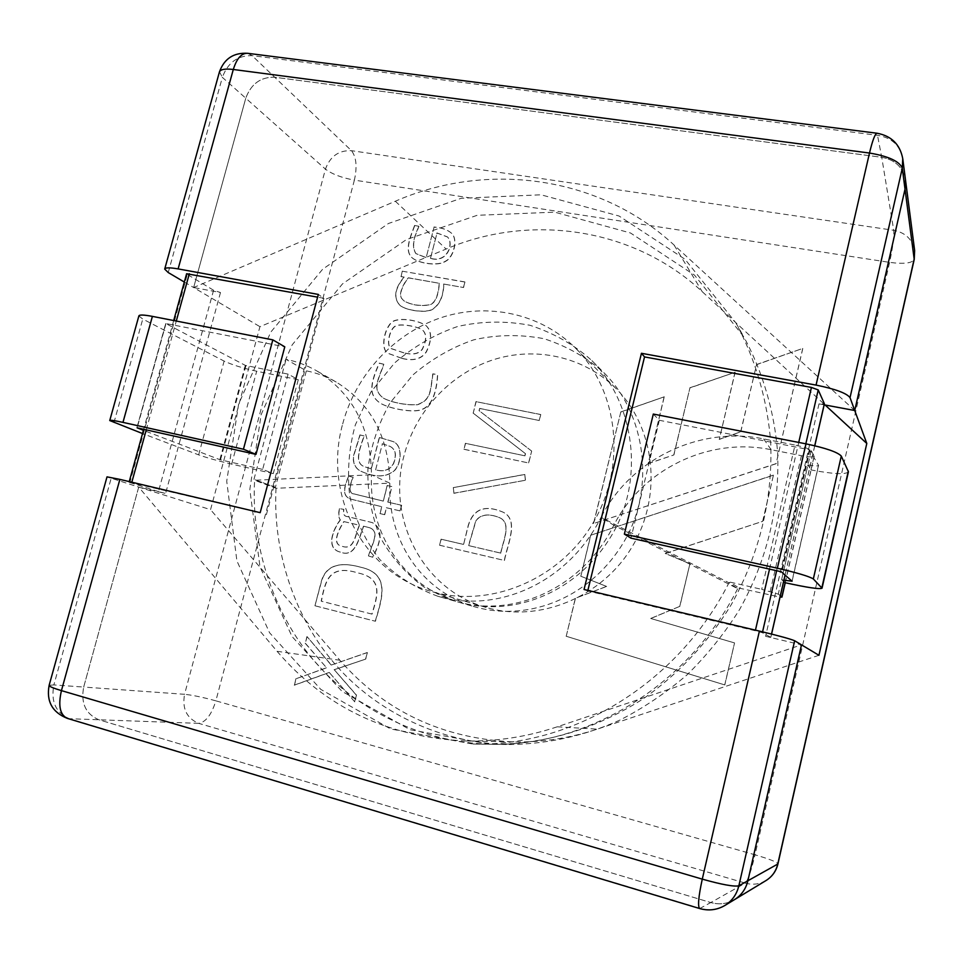 <?xml version="1.0" encoding="UTF-8"?>
<svg xmlns="http://www.w3.org/2000/svg" width="963" height="963" viewBox="0 0 963 963"><rect width="100%" height="100%" fill="white"/><g stroke="black" fill="none" stroke-linecap="round" stroke-linejoin="round"><path stroke-width="0.72" stroke-dasharray="4.82 3.61" d="M699.716 908.554L710.802 902.548C719.192 904.907 727.077 903.956 734.444 899.671C727.077 903.956 719.192 904.907 710.802 902.548L98.876 719.77C85.719 714.113 80.663 703.207 83.685 687.064L138.72 487.085L107.013 476.866M342.684 423.949C355.552 375.305 393.337 333.992 440.175 317.971C486.989 302.129 540.255 313.131 575.356 347.968C618.451 390.448 627.045 465.803 593.136 522.813C559.503 579.991 489.336 608.748 431.34 591.451C362.196 572.395 322.918 493.778 342.684 423.949M771.519 634.051L770.821 637.337L765.597 636.302L801.493 644.849L557.24 726.812C527.002 736.851 496.523 741.57 465.827 740.968C388.137 737.333 325.217 707.444 277.067 651.301L138.72 487.085L210.548 509.656L259.938 326.674L446.11 249.044C530.083 213.208 633.148 227.364 702.171 291.62L825.086 404.99M184.33 282.051L193.647 287.552L245.77 98.202L193.647 287.552L220.491 292.535L213.581 290.248L158.462 491.575L165.588 493.477L138.72 487.085L83.685 687.064L184.559 694.299L325.446 169.127C330.14 156.319 338.807 150.168 351.471 150.685L893.736 230.301C905.533 232.661 912.491 239.414 914.645 250.573M168.224 272.541L222.357 77.353L245.77 98.202C251.078 83.877 260.72 76.884 274.684 77.233L881.735 157.306C895.145 159.774 903.065 167.309 905.497 179.912C903.065 167.309 895.145 159.774 881.735 157.306L893.736 230.301C894.206 236.669 892.821 247.359 889.583 262.369L755.028 854.807L215.856 700.835L354.384 180.129L889.583 262.369C903.884 264.235 912.093 263.26 914.224 259.432M824.172 404.821L819.007 403.858L824.292 404.003M770.773 637.301L762.371 632.703L755.317 630.765L587.719 590.993L587.875 590.391M587.719 590.993L584.06 589.488M129.247 481.596L129.078 482.234L260.191 512.665M129.078 482.234L129.861 482.535L187.291 274.419L186.617 273.745M158.462 491.575L129.861 482.535M266.378 514.711L323.941 298.313L318.332 294.437M213.581 290.248L187.291 274.419M323.941 298.313L317.609 297.158M404.063 455.499C386.452 518.768 423.01 590.066 486.038 607.4C538.943 623.157 602.356 597.445 632.535 546.117C662.989 494.946 654.972 426.982 615.682 388.221C583.698 356.466 535.151 346.006 492.49 360.018C449.841 374.174 415.51 411.454 404.063 455.499M472.809 744.014L489.806 744.255C584.601 747.264 687.654 687.546 737.694 588.67L738.982 588.068L730.303 582.182L728.967 582.796L601.056 517.348C568.7 582.146 498.184 614.021 437.864 596.266L455.583 601.333C514.242 618.583 582.543 587.839 613.84 525.256L737.694 588.67L728.967 582.796C677.121 685.271 570.505 747.144 472.785 744.014L390.689 728.979L320.799 689.4L269.568 632.763L236.898 560.875L226.726 481.235L238.643 404.027L270.772 332.139L322.605 269.279L388.402 223.512L461.217 198.282L541.062 194.803L619.077 216.025L684.982 259.24L735.876 322.858C755.558 359.259 767.607 400.62 770.749 443.185C772.687 499.857 759.554 553.641 731.326 604.559C708.551 641.864 678.241 674.22 643.392 698.705C595.928 728.955 545.816 744.158 493.044 744.303C422.588 743.388 356.298 709.671 315.635 662.508C274.07 615.273 250.874 546.418 254.617 480.272L371.477 474.795C370.791 427.668 352.518 393.012 316.646 370.827C307.041 365.338 296.845 361.522 286.059 359.355L306.354 370.839L275.382 487.374L253.967 479.345L286.059 359.355M489.782 744.255L410.057 729.713L342.034 691.398L292.03 636.507L259.986 566.798L249.814 489.517L261.154 414.572L292.21 344.814L342.503 283.88L406.398 239.582L477.166 215.303L554.736 212.161L630.5 232.986L694.455 275.069L743.833 336.857C762.925 372.163 774.613 412.224 777.683 453.429C779.597 508.259 766.909 560.273 739.62 609.459C724.633 633.353 707.095 655.153 687.028 674.858C665.818 692.999 643.344 708.118 619.618 720.228C584.12 736.021 547.165 744.122 508.741 744.531C440.32 743.641 375.751 710.995 336.027 665.24C295.412 619.414 272.589 552.545 276.02 488.277L275.382 487.374M437.864 596.266C414.969 587.863 395.54 575.537 379.578 559.262C365.386 540.977 355.431 519.888 349.701 495.969C347.053 471.449 348.931 447.735 355.347 424.839L370.936 391.965L394.734 362.822C414.114 346.331 435.047 334.245 457.509 326.541C481.079 321.124 505.202 320.703 529.879 325.253C553.629 332.981 574.309 344.766 591.92 360.644C635.086 403.473 644.283 479.803 612.612 533.731C579.052 591.414 515.422 617.945 458.978 602.308C403.822 586.587 368.733 533.839 371.477 474.795L389.846 483.149L276.02 488.277L254.617 480.272L253.967 479.345M455.583 601.333L423.985 587.045C405.977 573.84 391.399 557.276 380.253 537.354C371.429 515.494 367.324 492.635 367.95 468.764C370.996 445.917 378.303 424.045 389.871 403.148L412.922 374.908C431.713 358.934 452.008 347.246 473.82 339.819C496.691 334.606 520.116 334.245 544.071 338.711C567.135 346.247 587.213 357.718 604.307 373.138C646.221 414.74 655.177 488.638 624.518 540.797C592.004 596.579 530.3 622.218 475.361 607.003C421.686 591.703 387.367 540.496 389.846 483.149C389.088 437.395 371.2 403.702 336.207 382.058C326.83 376.702 316.887 372.958 306.354 370.839M780.367 595.76L778.285 594.135L761.721 589.344L795.017 445.062L763.683 438.923C698.861 425.622 630.091 459.808 601.056 517.348L613.84 525.256C641.876 469.643 708.455 436.721 771.134 449.709L801.433 455.704C809.113 457.124 813.386 457.305 814.253 456.245L811.231 450.648C809.426 448.83 804.021 446.976 795.017 445.062M730.303 582.182L761.721 589.344M738.982 588.068L780.054 597.096M785.122 582.711L810.99 469.92L807.969 464.876L781.619 579.666L783.653 581.435M288.093 374.113L262.646 469.402L273.287 473.591L298.289 379.687L288.093 374.113L245.324 365.386L165.72 323.52L284.783 346.824M848.427 471.798C845.743 474.759 833.26 474.133 810.99 469.92M783.942 580.171L781.619 579.666M653.311 414.066L659.33 420.289L809.293 449.697L818.586 465.406C817.876 466.248 814.337 466.08 807.969 464.876M659.33 420.289L630.97 538.161M298.289 379.687L256.688 371.224C243.097 368.263 232.239 364.881 224.126 361.089L142.765 319.066L138.877 315.924M273.287 473.591L231.662 464.13C218.047 460.94 207.045 457.846 198.643 454.861L142.512 433.543M262.646 469.402L219.853 459.664L143.403 430.317M802.781 348.558L776.094 463.733L593.665 523.499L620.786 412.068L664.253 396.816L648.171 463.648L673.907 454.933L689.929 387.896L735.13 372.272L719.277 439.417L740.788 431.785L756.545 364.676L802.733 348.437L776.094 463.733M443.871 284.085L463.552 287.516L464.96 282.051L402.462 271.229L401.053 276.61L404.231 277.163C394.637 288.719 393.289 298.193 400.187 305.596C406.976 310.772 425.79 313.168 432.182 309.605C439.573 305.054 443.474 296.544 443.871 284.085L463.552 287.516M432.929 373.957C430.329 392.904 430.666 399.717 417.689 404.713C406.242 405.543 391.447 402.438 383.659 398.273C372.512 389.955 377.159 382.046 384.008 364.387L379.434 363.22C374.896 373.102 372.44 380.867 372.079 386.5C371.2 393.313 374.005 398.923 380.493 403.316C390.484 409.07 413.56 412.995 421.686 409.66C431.195 406.314 436.54 394.625 437.708 374.619L432.929 373.957M387.945 502.18L391.953 486.616L387.307 485.569L383.298 501.121L353.963 493.923C347.824 493.766 350.496 483.077 353.18 477.419L348.907 476.095C342.527 489.782 343.49 497.546 351.784 499.376L381.854 506.719L380.072 513.628L384.719 514.699L386.5 507.79L400.199 510.92L401.643 505.298L387.776 502.108L391.953 486.616M315.142 605.811L375.426 621.255C381.902 599.106 391.086 573.972 361.089 567.315C338.856 561.056 325.602 565.991 321.329 582.097L314.949 605.775L375.426 621.255M524.979 455.836L465.55 443.353L464.034 449.312L528.723 462.998L531.684 451.081L479.153 410.707L479.706 408.517L539.292 420.518L540.773 414.596L476.119 401.667L473.206 413.139L525.509 453.705L524.979 455.836L465.55 443.353M439.706 545.263L504.468 560.478C507.272 544.998 519.791 519.623 502.818 512.063C484.858 504.54 473.363 509.078 468.319 525.678L463.588 544.456L441.235 539.232L439.549 545.202L504.468 560.478M524.871 474.482L453.453 487.591L453.946 493.297L525.521 480.236L524.739 474.41L453.453 487.591M329.31 672.499L354.745 701.846L356.479 695.105L334.269 669.754L365.723 659.089L367.397 652.565L331.332 665.024L307.089 636.651L305.367 643.248L326.589 667.828L296.11 678.71L294.425 685.175L329.31 672.499L354.745 701.846M368.612 555.976L372.681 557.252C382.576 539.569 382.443 528.013 372.308 522.608L347.535 516.613C344.333 516.469 343.105 514.061 343.851 509.379L339.674 508.693C338.434 513.448 338.663 517.215 340.348 520.008C331.272 532.214 326.878 549.187 340.661 552.184C355.54 558.179 359.199 537.811 363.677 526.231L369.756 527.784C380.301 531.793 372.296 543.397 368.612 555.976L372.512 557.192C382.395 539.509 382.275 527.953 372.139 522.548L347.354 516.553C344.152 516.409 342.924 513.989 343.671 509.319L339.674 508.693M379.446 437.563L371.309 468.921L364.893 466.826C354.613 463.672 359.151 450.552 363.256 438.731L364.267 436.034L360.114 434.963L353.517 456.462C353.072 464.226 355.997 469.354 362.317 471.846C376.244 477.804 387.126 477.239 394.962 470.149C401.884 462.18 402.474 444.846 393.012 441.548L379.278 437.467L371.309 468.921M402.293 358.513C413.645 361.269 421.686 359.043 426.416 351.832C432.122 340.083 432.014 331.368 426.115 325.675C417.485 319.644 395.817 316.803 390.966 323.231C383.623 330.959 380.602 350.713 388.787 353.638L402.293 358.513M434.072 227.148L426.152 257.651L416.028 253.702C412.32 248.165 412.946 239.931 417.93 229.013L418.917 226.377L414.776 225.535C410.479 236.958 404.195 251.09 412.369 258C418.785 263.417 438.117 266.558 445.544 261.334C453.633 257.554 458.436 239.703 451.695 233.371C447.482 229.7 441.596 227.629 434.072 227.148L426.152 257.651M575.453 598.324L566.22 636.266L724.814 684.934L734.552 642.923L650.807 618.499L679.866 606.341L689.917 563.764L665.301 553.496L762.744 521.308L773.421 475.228L590.825 535.187L580.833 576.235L606.642 586.455L575.332 598.276L566.22 636.266M766.03 880.543C759.59 884.275 752.693 885.141 745.314 883.119L710.802 902.548L98.876 719.77C85.719 714.113 80.663 703.207 83.685 687.064L53.868 684.922L111.13 478.418M854.735 410.515L674.064 245.023C598.661 175.338 486.532 161.303 395.336 201.231L193.647 287.552L259.938 326.674M247.744 53.314L252.101 55.637L351.471 150.685C356.346 156.981 357.321 166.792 354.384 180.129C341.733 177.806 332.079 174.147 325.446 169.127L245.77 98.202C251.078 83.877 260.72 76.884 274.684 77.233L881.735 157.306L877.1 133.243M818.947 655.285L597.289 729.135C569.747 738.212 541.928 742.473 513.833 741.931C442.691 738.681 384.706 711.44 339.879 660.245L210.548 509.656M504.323 560.43C507.14 544.938 519.659 519.551 502.686 511.991C484.714 504.468 473.218 509.006 468.174 525.605L463.588 544.456M463.444 544.396L441.235 539.232M441.078 539.172L439.549 545.202M468.68 545.636L475.975 520.73C480.97 514.398 488.759 513.351 499.352 517.6C512.376 522.813 502.855 541.796 500.82 553.147L468.524 545.576L475.83 520.658C480.826 514.326 488.614 513.279 499.207 517.528C512.232 522.74 502.722 541.736 500.676 553.087L500.82 553.147M500.676 553.087L468.524 545.576M453.296 487.507L453.946 493.297M453.79 493.225L525.521 480.236M525.389 480.152L524.739 474.41M465.394 443.257L464.034 449.312M463.889 449.215L528.723 462.998M528.591 462.914L531.684 451.081M531.552 450.997L479.153 410.707M479.008 410.599L479.706 408.517M479.562 408.408L539.292 420.518M539.16 420.422L540.773 414.596M540.64 414.499L476.119 401.667M475.975 401.559L473.206 413.139M473.062 413.043L525.509 453.705M525.377 453.621L524.847 455.752M354.565 701.834L356.479 695.105M356.298 695.093L334.269 669.754M334.077 669.73L365.723 659.089M365.543 659.065L367.397 652.565M367.216 652.541L331.332 665.024M331.14 665L307.089 636.651M306.896 636.615L305.367 643.248M305.175 643.224L326.589 667.828M326.397 667.804L296.11 678.71M295.918 678.686L294.425 685.175M294.233 685.15L329.117 672.475M375.245 621.219C381.721 599.07 390.918 573.912 360.908 567.267C338.663 561.008 325.41 565.931 321.136 582.049L314.949 605.775M372.043 614.117L321.389 601.201C325.398 581.014 329.177 564.619 356.551 572.528L359.055 573.19C383.334 578.775 377.604 595.965 372.043 614.117M371.874 614.069L321.197 601.165C325.217 580.966 328.985 564.559 356.37 572.467L358.874 573.141C383.166 578.727 377.436 595.916 371.874 614.069M339.482 508.62C338.254 513.375 338.47 517.155 340.168 519.936L340.348 520.008M340.168 519.936C331.091 532.154 326.698 549.127 340.469 552.124C355.359 558.131 359.018 537.751 363.496 526.171L363.677 526.231M363.496 526.171L369.587 527.712C380.132 531.732 372.115 543.337 368.432 555.928M344.032 521.621L359.596 525.268C355.552 532.984 354.95 549.753 343.49 546.707L342.202 546.346C330.959 544.3 339.494 528.555 344.032 521.621L359.416 525.208C355.371 532.924 354.769 549.692 343.31 546.647L342.021 546.286C330.778 544.239 339.313 528.482 343.851 521.561M391.785 486.544L387.307 485.569M387.138 485.496L383.298 501.121M383.13 501.049L353.782 493.85C347.655 493.694 350.315 483.005 353 477.347L353.18 477.419M353 477.347L348.907 476.095M348.726 476.011C342.346 489.71 343.31 497.474 351.603 499.303L381.854 506.719M381.685 506.658L380.072 513.628M379.904 513.556L384.719 514.699M384.55 514.627L386.5 507.79M386.332 507.718L400.199 510.92M400.03 510.859L401.643 505.298M401.475 505.226L387.776 502.108M375.618 469.872L382.383 443.799L389.762 446.266C395.709 449.083 396.961 454.921 393.53 463.769C389.81 470.113 383.84 472.147 375.618 469.872L382.383 443.799M371.128 468.837L364.724 466.742C354.432 463.588 358.982 450.467 363.087 438.647L364.267 436.034M364.086 435.95L360.114 434.963M359.945 434.879L353.337 456.378C352.891 464.142 355.816 469.282 362.136 471.762C376.064 477.732 386.957 477.166 394.806 470.064C401.727 462.108 402.317 444.75 392.844 441.463L379.278 437.467M382.215 443.714L389.606 446.17C395.54 448.999 396.792 454.837 393.361 463.685C389.642 470.028 383.671 472.075 375.45 469.788M383.84 364.279L379.266 363.111C374.727 372.994 372.272 380.758 371.899 386.392C371.032 393.217 373.837 398.826 380.325 403.22C390.316 408.974 413.392 412.898 421.517 409.564C431.039 406.217 436.383 394.529 437.551 374.511L432.772 373.849C430.172 392.796 430.509 399.621 417.533 404.604C406.073 405.447 391.279 402.341 383.491 398.164C372.332 389.846 376.99 381.95 383.84 364.279M403.762 352.783L391.76 348.738C385.501 347.378 389.16 328.046 396.034 325.759C400.391 323.484 417.292 326.18 422.42 329.96C426.705 333.836 426.633 340.252 422.203 349.196C418.712 353.854 412.561 355.046 403.762 352.783M403.918 352.891L391.917 348.859C385.669 347.499 389.329 328.166 396.202 325.879C400.56 323.604 417.448 326.301 422.576 330.08C426.862 333.956 426.79 340.36 422.36 349.304C418.869 353.963 412.718 355.154 403.918 352.891M402.137 358.392C413.488 361.161 421.529 358.934 426.26 351.724C431.966 339.975 431.857 331.248 425.959 325.554C417.328 319.523 395.649 316.671 390.797 323.111C383.455 330.851 380.433 350.604 388.619 353.529L402.137 358.392M463.408 287.383L464.96 282.051M464.816 281.918L402.462 271.229M402.305 271.097L401.053 276.61M400.897 276.477L404.231 277.163M404.063 277.031C394.481 288.599 393.133 298.073 400.03 305.476C406.807 310.652 425.634 313.035 432.038 309.484C439.429 304.922 443.317 296.411 443.726 283.953M408.505 277.91L439.369 283.303C438.334 296.688 434.879 303.923 429.004 305.006C419.567 306.366 411.201 304.982 403.93 300.877L402.137 298.903C397.815 294.786 404.111 282.845 408.505 277.91M439.212 283.17C438.177 296.556 434.734 303.802 428.86 304.886C419.411 306.234 411.045 304.862 403.774 300.745L401.98 298.771C397.647 294.654 403.954 282.713 408.348 277.777L439.369 283.303M430.461 258.373L437.021 233.046L447.494 236.982C454.452 243.495 447.301 263.693 430.461 258.373L437.021 233.046M425.995 257.506L415.872 253.57C412.152 248.021 412.79 239.787 417.773 228.869L418.917 226.377M418.761 226.233L414.776 225.535M414.62 225.39C410.322 236.814 404.039 250.946 412.212 257.867C418.628 263.284 437.96 266.426 445.4 261.202C453.477 257.422 458.292 239.558 451.551 233.227C447.326 229.555 441.451 227.485 433.916 227.003M436.865 232.902L447.338 236.838C454.295 243.35 447.145 263.549 430.305 258.228M566.1 636.23L724.814 684.934M724.73 684.91L734.552 642.923M734.48 642.887L650.807 618.499M650.711 618.451L679.866 606.341M679.77 606.293L689.917 563.764M689.821 563.716L665.301 553.496M665.204 553.436L762.744 521.308M762.672 521.236L773.421 475.228M773.361 475.132L590.825 535.187M590.704 535.127L580.833 576.235M580.713 576.187L606.642 586.455M606.534 586.407L575.332 598.276M776.022 463.648L593.665 523.499M593.557 523.427L620.786 412.068M620.678 411.971L664.253 396.816M664.157 396.708L648.171 463.648M648.075 463.564L673.907 454.933M673.811 454.837L689.929 387.896M689.833 387.788L735.13 372.272M735.046 372.163L719.277 439.417M719.192 439.321L740.788 431.785M740.716 431.689L756.545 364.676M756.473 364.556L802.733 348.437M819.007 403.858L765.597 636.302M220.491 292.535L165.588 493.477M755.317 630.765L755.449 630.151M769.521 569.121L798.736 442.426M724.874 905.473C717.23 909.903 709.057 910.89 700.354 908.434L69.336 718.711L198.691 723.345C186.714 718.314 182.007 708.636 184.559 694.299C192.6 695.13 203.037 697.308 215.856 700.835C211.547 714.654 205.829 722.166 198.691 723.345L745.314 883.119C747.986 880.182 751.224 870.757 755.028 854.807C769.389 859.032 777.033 862.041 777.96 863.835M219.468 71.804L222.357 77.353C227.846 62.595 237.765 55.348 252.101 55.637L878.124 135.41C892.027 137.902 900.236 145.666 902.752 158.69M146.268 429.871L176.289 321.04M762.371 632.703L762.564 631.836M776.623 570.71L805.826 443.811M814.722 445.737L785.11 574.815M49.137 685.319L53.868 684.922C50.702 701.606 55.854 712.873 69.336 718.711L67.422 718.41M801.433 455.704L769.353 595.026M771.134 449.709L763.683 438.923M811.231 450.648L778.285 594.135M810.978 469.908L814.192 455.932M818.538 465.165L792.007 581.086M809.979 449.938L781.956 571.95M809.293 449.697L781.258 571.745M165.997 323.532L137.155 427.837M113.935 422.697L142.765 319.066M165.792 323.58L136.975 427.801M198.643 454.861L224.126 361.089M245.324 365.386L219.853 459.664M231.662 464.13L256.688 371.224M245.962 365.591L220.503 459.845M674.064 245.023L702.171 291.62M557.24 726.812L597.289 729.135M277.067 651.301L339.879 660.245M395.336 201.231L446.11 249.044M173.701 320.535L143.68 429.293M814.782 445.761L785.158 574.863M771.58 634.075L770.821 637.337M615.682 388.221L575.356 347.968M486.038 607.4L431.34 591.451M493.068 744.303L508.765 744.531M735.876 322.858L743.833 336.857M458.99 602.308L475.373 607.003M591.92 360.644L604.319 373.138M275.478 487.398L254.063 479.369M336.207 382.058L316.646 370.827M792.092 581.219L818.586 465.406M785.254 582.735L814.253 456.245M136.89 427.801L165.72 323.52M465.827 740.968L513.833 741.931"/><path stroke-width="1.44" d="M587.875 590.391L644.524 356.924L641.442 353.289L584.06 589.488L759.41 631.09C778.826 635.773 790.575 638.999 794.656 640.756L801.493 644.849L747.89 880.748C745.88 888.993 741.402 895.301 734.444 899.671L766.03 880.543C772.23 876.643 776.202 871.082 777.96 863.835L777.767 864.052C776.022 871.226 772.121 876.715 766.03 880.543M759.41 631.09L702.28 879.135L61.439 690.627L119.881 479.381L260.191 512.665L318.332 294.437L178.119 268.906L233.299 69.48L869.493 153.045C888.584 156.259 899.502 161.315 902.283 168.212L902.752 158.69L905.497 179.912L905.039 189.109L854.735 410.515L850.028 397.635C846.621 393.193 835.306 389.004 816.058 385.092L641.442 353.289M850.028 397.635L902.283 168.212L914.224 259.432L914.645 250.573L905.497 179.912L905.039 189.109L854.735 410.515L824.172 404.821M644.524 356.924L811.424 387.427L818.225 389.931L824.364 403.702L814.722 445.737M184.33 282.051L168.224 272.541L164.697 269.098C165.215 267.509 169.693 267.437 178.119 268.906M119.881 479.381L107.013 476.866L49.137 685.319C46.176 701.353 52.279 712.379 67.422 718.41C59.983 715.003 57.997 705.735 61.439 690.627C53.037 688.112 48.932 686.342 49.137 685.319M173.701 320.535L186.617 273.745L317.609 297.158M780.054 597.096L781.968 597.084L780.367 595.76M783.653 581.435L785.122 582.711C807.427 587.611 819.73 589.44 822.041 588.188L848.427 471.798L841.289 456.077C837.654 452.153 825.893 448.072 805.983 443.847L653.311 414.066L624.373 534.128L777.37 568.218C797.364 572.853 809.353 576.44 813.338 578.956L822.041 588.188M624.373 534.128L630.97 538.161L781.258 571.745L792.092 581.219L783.942 580.171M243.434 449.227L272.818 339.867L284.783 346.824L255.989 454.38L243.434 449.227L122.963 422.384L152.395 316.382L272.818 339.867M143.403 430.317L137.155 427.837L255.989 454.38M109.77 420.458L138.877 315.924C139.31 314.612 143.812 314.769 152.395 316.382M142.512 433.543L109.746 420.554C109.987 419.892 114.404 420.506 122.963 422.384M854.735 410.515L866.796 443.462L818.947 655.285L801.493 644.849L747.89 880.748C745.88 888.993 741.402 895.301 734.444 899.671L724.874 905.473C732.097 900.935 736.755 894.374 738.85 885.804L777.767 864.052L914.248 258.698L914.645 250.573M825.086 404.99L866.796 443.462M794.656 640.756L738.85 885.804C734.047 886.851 721.865 884.636 702.28 879.135C698.464 896.746 697.597 906.556 699.716 908.554C708.624 911.058 717.014 910.035 724.874 905.473M755.449 630.151L769.521 569.121M798.736 442.426L811.424 387.427M902.752 158.69C900.044 144.438 891.485 135.952 877.1 133.243C875.138 133.484 872.61 140.08 869.493 153.045L816.058 385.092M131.835 482.21L146.268 429.871M176.289 321.04L189.338 273.709M762.564 631.836L776.623 570.71M805.826 443.811L818.225 389.931M785.11 574.815L771.519 634.051M164.757 268.894L219.371 72.165C220.214 69.384 224.861 68.493 233.299 69.48C236.778 58.346 241.593 52.953 247.744 53.314C233.732 52.447 224.307 58.611 219.468 71.804M781.86 596.928L785.122 582.711M821.848 587.791L848.307 471.088M813.338 578.956L841.289 456.077M777.37 568.218L805.983 443.847M67.422 718.41L699.716 908.554M877.1 133.243L247.744 53.314M143.68 429.293L129.247 481.596M824.388 403.858L814.782 445.761M785.158 574.863L771.58 634.075M781.968 597.084L785.254 582.735M914.224 259.432L777.96 863.835"/></g></svg>
